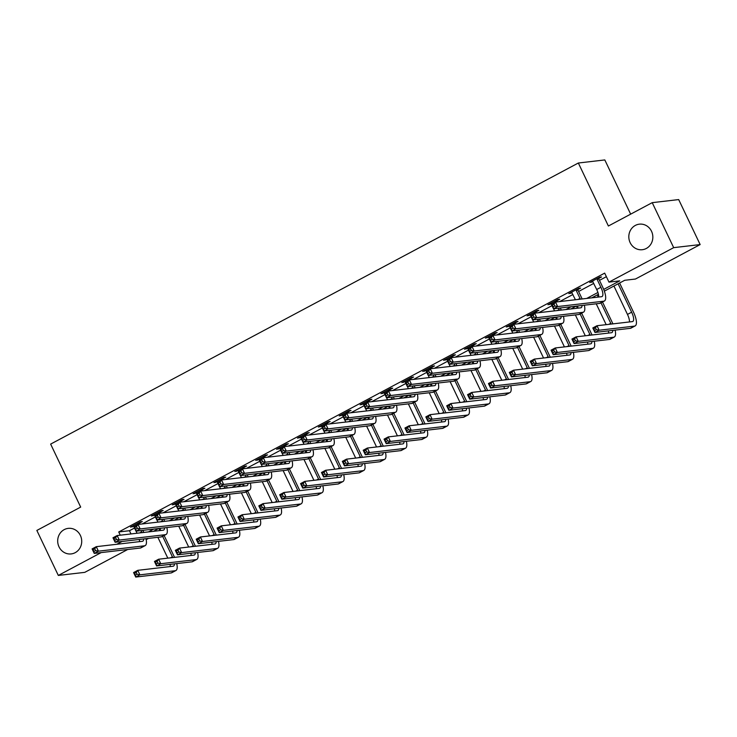 <?xml version="1.0" encoding="UTF-8"?>
<svg xmlns="http://www.w3.org/2000/svg" width="737" height="737" viewBox="0 0 737 737"><rect width="100%" height="100%" fill="white"/><g stroke="black" fill="none" stroke-linecap="round" stroke-linejoin="round"><path stroke-width="1.11" d="M80.397 535.458A12.861 12.004 83.4 0 1 71.194 553.92A12.861 12.004 83.4 0 1 59.015 546.845A12.861 12.004 83.4 0 1 68.219 528.374A12.861 12.004 83.4 0 1 80.397 535.458M651.517 231.252A12.861 12.004 83.4 0 1 642.314 249.714A12.861 12.004 83.4 0 1 630.144 242.639A12.861 12.004 83.4 0 1 639.338 224.168A12.861 12.004 83.4 0 1 651.517 231.252M630.66 214.145L604.81 159.938L578.342 163.015L50.641 444.098L80.683 507.093L36.85 530.437L58.315 575.431L101.209 552.584M578.342 163.015L608.394 226.01L652.227 202.657L678.685 199.58L700.15 244.573L635.441 279.037L624.709 280.29L604.349 291.133M148.552 538.388L146.184 539.641M127.676 549.507L84.773 572.354L58.315 575.431M603.704 289.401L619.706 280.871L608.974 282.124L604.681 273.123L118.731 531.967L129.454 530.714L134.502 528.033M142.158 523.952L155.378 516.913M163.034 512.832L176.244 505.794M183.909 501.713L197.12 494.674M204.785 490.593L217.995 483.555M225.66 479.474L238.871 472.435M246.536 468.354L259.746 461.316M267.411 457.244L280.622 450.206M288.278 446.125L301.497 439.086M309.153 435.005L322.373 427.967M330.029 423.886L343.239 416.847M350.904 412.766L364.115 405.728M371.78 401.647L384.99 394.608M392.655 390.527L405.866 383.489M413.531 379.408L426.741 372.369M434.397 368.288L447.617 361.25M455.273 357.169L468.492 350.13M476.148 346.049L489.368 339.011M497.024 334.93L510.234 327.891M517.899 323.81L531.11 316.781M538.775 312.7L551.985 305.662M559.65 301.58L572.916 294.505M578.6 291.483L593.792 283.386M599.476 280.364L606.385 276.688M598.794 278.42L601.521 276.965L599.734 277.176L589.711 282.511L592.917 281.552M577.919 289.54L580.645 288.084L578.858 288.296L568.835 293.63L572.041 292.672M557.043 300.659L559.77 299.204L557.983 299.415L547.959 304.75L551.165 303.782M536.177 311.769L538.894 310.323L537.107 310.535L527.093 315.869L530.29 314.902M515.301 322.889L518.019 321.443L516.232 321.645L506.218 326.988L509.424 326.021M494.426 334.008L497.143 332.562L495.356 332.765L485.342 338.108L488.548 337.141M473.55 345.128L476.277 343.682L474.49 343.884L464.467 349.227L467.673 348.26M452.675 356.247L455.402 354.801L453.614 355.004L443.591 360.347L446.797 359.38M431.799 367.367L434.526 365.921L432.739 366.123L422.716 371.457L425.922 370.499M410.924 378.486L413.65 377.031L411.863 377.243L401.84 382.577L405.046 381.619M390.048 389.606L392.775 388.15L390.988 388.362L380.965 393.696L384.17 392.738M369.182 400.725L371.899 399.27L370.112 399.482L360.098 404.816L363.295 403.858M348.306 411.845L351.024 410.389L349.237 410.601L339.223 415.935L342.429 414.977M327.431 422.964L330.158 421.509L328.361 421.721L318.347 427.055L321.553 426.097M306.555 434.084L309.282 432.628L307.495 432.84L297.472 438.174L300.678 437.207M285.68 445.203L288.407 443.748L286.619 443.96L276.596 449.294L279.802 448.326M264.804 456.314L267.531 454.867L265.744 455.079L255.721 460.413L258.927 459.446M243.929 467.433L246.655 465.987L244.868 466.189L234.845 471.533L238.051 470.565M223.053 478.553L225.78 477.106L223.993 477.309L213.97 482.652L217.175 481.685M202.187 489.672L204.904 488.226L203.117 488.428L193.103 493.772L196.309 492.804M181.311 500.792L184.029 499.345L182.242 499.548L172.228 504.882L175.434 503.924M160.436 511.911L163.163 510.465L161.366 510.667L151.352 516.001L154.558 515.043M139.56 523.03L142.287 521.575L140.5 521.787L130.477 527.121L133.683 526.163M652.227 202.657L673.682 247.65L700.15 244.573M116.796 544.284L122.084 541.465M118.731 531.967L120.269 535.191M608.974 282.124L673.682 247.65M148.395 531.921L153.683 529.102M169.27 520.801L174.558 517.982M190.146 509.682L195.434 506.863M211.022 498.562L216.31 495.743M231.897 487.443L237.185 484.624M252.763 476.323L258.061 473.504M273.639 465.204L278.936 462.385M294.514 454.084L299.802 451.265M315.39 442.965L320.678 440.146M336.265 431.845L341.553 429.026M357.141 420.726L362.429 417.907M378.017 409.606L383.304 406.787M398.883 398.487L404.18 395.677M419.758 387.376L425.056 384.557M440.634 376.257L445.931 373.438M461.509 365.137L466.797 362.318M482.385 354.018L487.673 351.199M503.26 342.898L508.548 340.079M524.136 331.779L529.424 328.96M545.012 320.659L550.299 317.84M565.878 309.54L571.175 306.721M586.753 298.421L597.919 292.478M598.435 294.284L591.765 297.84M576.177 306.141L570.889 308.96M555.302 317.26L550.014 320.079M534.436 328.38L529.138 331.199M513.56 339.499L508.263 342.318M492.684 350.619L487.387 353.438M471.809 361.738L466.521 364.548M450.933 372.848L445.645 375.667M430.058 383.968L424.77 386.787M409.182 395.087L403.894 397.906M388.307 406.207L383.019 409.026M367.441 417.326L362.143 420.145M346.565 428.446L341.268 431.265M325.69 439.565L320.392 442.384M304.814 450.685L299.526 453.504M283.938 461.804L278.65 464.623M263.063 472.924L257.775 475.743M242.187 484.043L236.899 486.862M221.312 495.163L216.024 497.982M200.446 506.282L195.148 509.092M179.57 517.392L174.273 520.211M158.695 528.512L153.397 531.331M129.454 530.714L130.993 533.938M591.212 281.709L591.498 282.308M570.346 292.829L570.622 293.418M549.47 303.948L549.747 304.538M528.595 315.067L528.88 315.657M507.719 326.187L508.005 326.777M486.844 337.306L487.129 337.896M465.968 348.426L466.254 349.016M445.093 359.545L445.378 360.135M424.226 370.656L424.503 371.255M403.351 381.775L403.627 382.374M382.475 392.895L382.761 393.494M361.6 404.014L361.885 404.613M340.724 415.134L341.01 415.732M319.849 426.253L320.134 426.843M298.973 437.373L299.259 437.962M278.098 448.492L278.383 449.082M257.231 459.612L257.508 460.201M236.356 470.731L236.632 471.321M215.48 481.851L215.766 482.44M194.605 492.97L194.89 493.56M173.729 504.08L174.015 504.679M152.854 515.2L153.139 515.799M131.978 526.319L132.264 526.918M592.437 281.064L596.712 289.503A10.051 3.381 -118 0 1 598.702 297.029M597.062 279.259L600.885 287.283A10.051 3.381 -118 0 1 602.037 296.56A10.051 3.381 -118 0 1 601.604 296.698L555.505 302.059L557.651 306.555L603.75 301.193A15.072 5.076 62 0 0 604.395 301A15.072 5.076 62 0 0 602.673 287.071L598.849 279.056L597.062 279.259L597.007 278.623M598.739 277.702L598.849 279.056M554.823 305.984L557.651 306.555L553.478 308.785L551.331 304.28L555.505 302.059L553.966 304.188L552.299 305.072L553.155 306.878L554.823 305.984L553.966 304.188M553.155 306.878L553.478 308.785L599.577 303.414A15.072 5.076 62 0 0 600.222 303.22L604.395 301M551.331 304.28L552.299 305.072M596.316 329.651L595.45 327.854L593.782 328.739L594.639 330.545L596.316 329.651L599.135 330.222L594.962 332.451L592.815 327.947L596.988 325.726L599.135 330.222L634.502 326.113A15.072 5.076 62 0 0 635.156 325.911A15.072 5.076 62 0 0 633.433 311.991L619.605 283.008M618.103 283.809L631.646 312.193A10.051 3.381 -118 0 1 632.788 321.479A10.051 3.381 -118 0 1 632.355 321.608L596.988 325.726L595.45 327.854M613.93 286.03L627.473 314.423A10.051 3.381 -118 0 1 629.462 321.949M594.639 330.545L594.962 332.451L630.328 328.333A15.072 5.076 62 0 0 630.973 328.14L635.156 325.911M592.815 327.947L593.782 328.739M571.562 292.184L575.413 299.738M577.863 288.821L577.974 290.175L576.187 290.378L580.01 298.402A10.051 3.381 -118 0 1 580.369 299.167M576.187 290.378L576.131 289.742M582.156 298.955A15.072 5.076 62 0 0 581.797 298.19L577.974 290.175M582.027 305.459A10.051 3.381 -118 0 1 581.161 307.679A10.051 3.381 -118 0 1 580.728 307.817L534.629 313.179L536.776 317.675L582.875 312.313A15.072 5.076 62 0 0 583.52 312.12A15.072 5.076 62 0 0 584.34 305.192M577.67 305.966A10.051 3.381 -118 0 1 577.826 308.149M533.947 317.103L536.776 317.675L532.602 319.904L530.456 315.399L534.629 313.179L533.091 315.307L531.423 316.191L532.28 317.988L533.947 317.103L533.091 315.307M532.28 317.988L532.602 319.904L578.702 314.533A15.072 5.076 62 0 0 579.346 314.34L583.52 312.12M530.456 315.399L531.423 316.191M550.686 303.294L551.387 304.252M553.551 308.775L554.546 310.857M556.988 299.941L557.098 301.286L555.311 301.497L555.578 302.05M558.508 308.195L559.134 309.522A10.051 3.381 -118 0 1 559.494 310.286M555.311 301.497L555.256 300.862M561.281 310.074A15.072 5.076 62 0 0 560.921 309.31L560.295 307.992M557.365 301.838L557.098 301.286M561.152 316.578A10.051 3.381 -118 0 1 560.286 318.799A10.051 3.381 -118 0 1 559.853 318.937L513.753 324.298L515.9 328.794L561.999 323.432A15.072 5.076 62 0 0 562.644 323.23A15.072 5.076 62 0 0 563.464 316.311M556.794 317.085A10.051 3.381 -118 0 1 556.96 319.268M513.081 328.223L515.9 328.794L511.727 331.024L509.58 326.519L513.753 324.298L512.215 326.417L510.548 327.311L511.404 329.107L513.081 328.223L512.215 326.417M511.404 329.107L511.727 331.024L557.826 325.653A15.072 5.076 62 0 0 558.471 325.459L562.644 323.23M509.58 326.519L510.548 327.311M529.811 314.413L530.52 315.372M532.676 319.895L533.671 321.977M536.112 311.06L536.223 312.405L534.436 312.617L534.703 313.17M537.632 319.314L538.268 320.632A10.051 3.381 -118 0 1 538.618 321.406M534.436 312.617L534.38 311.981M540.405 321.194A15.072 5.076 62 0 0 540.055 320.429L539.42 319.112M536.49 312.958L536.223 312.405M540.276 327.698A10.051 3.381 -118 0 1 539.41 329.918A10.051 3.381 -118 0 1 538.977 330.047L492.887 335.418L495.024 339.914L541.124 334.552A15.072 5.076 62 0 0 541.769 334.349A15.072 5.076 62 0 0 542.589 327.431M535.928 328.205A10.051 3.381 -118 0 1 536.085 330.388M492.205 339.342L495.024 339.914L490.851 342.143L488.705 337.638L492.887 335.418L491.349 337.537L489.672 338.43L490.529 340.227L492.205 339.342L491.349 337.537M490.529 340.227L490.851 342.143L536.951 336.772A15.072 5.076 62 0 0 537.595 336.579L541.769 334.349M488.705 337.638L489.672 338.43M612.917 323.875A15.072 5.076 62 0 0 612.558 323.11L602.498 302.004M597.228 294.929L598.26 297.085M600.987 302.815L610.77 323.313A10.051 3.381 -118 0 1 611.12 324.077M593.055 297.149L593.294 297.665M596.233 303.81L606.173 324.658M612.779 330.379A10.051 3.381 -118 0 1 611.913 332.599A10.051 3.381 -118 0 1 611.489 332.728L576.113 336.846L578.259 341.342L613.635 337.233A15.072 5.076 62 0 0 614.28 337.03A15.072 5.076 62 0 0 615.1 330.102M608.43 330.885A10.051 3.381 -118 0 1 608.587 333.069M575.44 340.77L578.259 341.342L574.086 343.571L571.94 339.066L576.113 336.846L574.574 338.974L572.907 339.858L573.764 341.655L575.44 340.77L574.574 338.974M573.764 341.655L574.086 343.571L609.453 339.453A15.072 5.076 62 0 0 610.107 339.25L614.28 337.03M571.94 339.066L572.907 339.858M592.041 334.994A15.072 5.076 62 0 0 591.682 334.22L581.622 313.124M576.389 306.113L577.384 308.204M580.111 313.925L589.895 334.432A10.051 3.381 -118 0 1 590.245 335.197M572.179 308.269L572.428 308.785M575.357 314.929L585.298 335.777M591.903 341.498A10.051 3.381 -118 0 1 591.046 343.718A10.051 3.381 -118 0 1 590.613 343.847L555.247 347.965L557.393 352.461L592.76 348.343A15.072 5.076 62 0 0 593.405 348.15A15.072 5.076 62 0 0 594.225 341.222M587.555 342.005A10.051 3.381 -118 0 1 587.711 344.188M554.565 351.89L557.393 352.461L553.211 354.69L551.064 350.186L555.247 347.965L553.708 350.084L552.031 350.978L552.897 352.774L554.565 351.89L553.708 350.084M552.897 352.774L553.211 354.69L588.587 350.572A15.072 5.076 62 0 0 589.231 350.37L593.405 348.15M551.064 350.186L552.031 350.978M571.166 346.114A15.072 5.076 62 0 0 570.807 345.34L560.746 324.243M555.514 317.232L556.509 319.324M559.245 325.045L569.019 345.552A10.051 3.381 -118 0 1 569.369 346.316M551.304 319.388L551.552 319.895M554.482 326.049L564.422 346.897M571.028 352.618A10.051 3.381 -118 0 1 570.171 354.838A10.051 3.381 -118 0 1 569.738 354.967L534.371 359.085L536.518 363.581L571.884 359.463A15.072 5.076 62 0 0 572.529 359.269A15.072 5.076 62 0 0 573.349 352.341M566.679 353.115A10.051 3.381 -118 0 1 566.836 355.308M533.689 363.009L536.518 363.581L532.335 365.801L530.198 361.305L534.371 359.085L532.833 361.204L531.156 362.097L532.022 363.894L533.689 363.009L532.833 361.204M532.022 363.894L532.335 365.801L567.711 361.692A15.072 5.076 62 0 0 568.356 361.489L572.529 359.269M530.198 361.305L531.156 362.097M508.935 325.533L509.645 326.491M511.8 331.014L512.795 333.096M515.237 322.18L515.356 323.525L513.56 323.736L513.827 324.289M516.757 330.434L517.392 331.751A10.051 3.381 -118 0 1 517.743 332.525M513.56 323.736L513.514 323.101M519.53 332.313A15.072 5.076 62 0 0 519.18 331.549L518.544 330.222M515.614 324.077L515.356 323.525M519.401 338.817A10.051 3.381 -118 0 1 518.535 341.038A10.051 3.381 -118 0 1 518.102 341.167L472.012 346.537L474.158 351.033L520.248 345.671A15.072 5.076 62 0 0 520.893 345.469A15.072 5.076 62 0 0 521.713 338.55M515.052 339.324A10.051 3.381 -118 0 1 515.209 341.507M471.33 350.462L474.158 351.033L469.976 353.253L467.829 348.758L472.012 346.537L470.473 348.656L468.796 349.55L469.662 351.346L471.33 350.462L470.473 348.656M469.662 351.346L469.976 353.253L516.075 347.892A15.072 5.076 62 0 0 516.72 347.698L520.893 345.469M467.829 348.758L468.796 349.55M550.29 357.233A15.072 5.076 62 0 0 549.931 356.459L539.871 335.363M534.638 328.352L535.633 330.443M538.369 336.164L548.144 356.671A10.051 3.381 -118 0 1 548.503 357.436M530.428 330.508L530.677 331.014M533.606 337.159L543.556 358.016M550.161 363.728A10.051 3.381 -118 0 1 549.295 365.957A10.051 3.381 -118 0 1 548.862 366.086L513.496 370.204L515.642 374.7L551.009 370.582A15.072 5.076 62 0 0 551.654 370.389A15.072 5.076 62 0 0 552.474 363.461M545.804 364.235A10.051 3.381 -118 0 1 545.96 366.418M512.814 374.129L515.642 374.7L511.469 376.92L509.322 372.425L513.496 370.204L511.957 372.323L510.29 373.217L511.146 375.013L512.814 374.129L511.957 372.323M511.146 375.013L511.469 376.92L546.836 372.811A15.072 5.076 62 0 0 547.48 372.609L551.654 370.389M509.322 372.425L510.29 373.217M488.06 336.652L488.769 337.61M490.925 342.134L491.92 344.216M494.361 333.299L494.481 334.644L492.694 334.856L492.952 335.409M495.881 341.553L496.517 342.871A10.051 3.381 -118 0 1 496.867 343.645M492.694 334.856L492.638 334.22M498.663 343.433A15.072 5.076 62 0 0 498.304 342.668L497.668 341.342M494.739 335.197L494.481 334.644M498.525 349.937A10.051 3.381 -118 0 1 497.659 352.157A10.051 3.381 -118 0 1 497.226 352.286L451.136 357.657L453.283 362.153L499.373 356.791A15.072 5.076 62 0 0 500.027 356.588A15.072 5.076 62 0 0 500.847 349.67M494.177 350.443A10.051 3.381 -118 0 1 494.334 352.627M450.454 361.581L453.283 362.153L449.109 364.373L446.963 359.877L451.136 357.657L449.598 359.776L447.93 360.669L448.787 362.466L450.454 361.581L449.598 359.776M448.787 362.466L449.109 364.373L495.2 359.011A15.072 5.076 62 0 0 495.844 358.818L500.027 356.588M446.963 359.877L447.93 360.669M529.415 368.343A15.072 5.076 62 0 0 529.065 367.579L518.995 346.482M513.763 339.471L514.758 341.563M517.494 347.284L527.268 367.791A10.051 3.381 -118 0 1 527.628 368.555M509.562 341.627L509.801 342.134M512.731 348.279L522.68 369.136M529.286 374.847A10.051 3.381 -118 0 1 528.42 377.068A10.051 3.381 -118 0 1 527.987 377.206L492.62 381.324L494.767 385.82L530.133 381.702A15.072 5.076 62 0 0 530.778 381.508A15.072 5.076 62 0 0 531.598 374.58M524.928 375.354A10.051 3.381 -118 0 1 525.094 377.537M491.938 385.248L494.767 385.82L490.593 388.04L488.447 383.544L492.62 381.324L491.082 383.443L489.414 384.336L490.271 386.133L491.938 385.248L491.082 383.443M490.271 386.133L490.593 388.04L525.96 383.931A15.072 5.076 62 0 0 526.605 383.728L530.778 381.508M488.447 383.544L489.414 384.336M467.194 347.772L467.894 348.73M470.049 353.253L471.044 355.335M473.486 344.419L473.605 345.764L471.818 345.975L472.076 346.528M475.015 352.673L475.641 353.99A10.051 3.381 -118 0 1 475.991 354.764M471.818 345.975L471.763 345.34M477.788 354.552A15.072 5.076 62 0 0 477.429 353.788L476.802 352.461M473.863 346.316L473.605 345.764M477.65 361.056A10.051 3.381 -118 0 1 476.784 363.277A10.051 3.381 -118 0 1 476.36 363.405L430.261 368.767L432.407 373.272L478.506 367.91A15.072 5.076 62 0 0 479.151 367.708A15.072 5.076 62 0 0 479.971 360.78M473.301 361.563A10.051 3.381 -118 0 1 473.458 363.746M429.579 372.701L432.407 373.272L428.234 375.492L426.087 370.997L430.261 368.767L428.722 370.895L427.055 371.789L427.911 373.585L429.579 372.701L428.722 370.895M427.911 373.585L428.234 375.492L474.324 370.131A15.072 5.076 62 0 0 474.978 369.937L479.151 367.708M426.087 370.997L427.055 371.789M508.539 379.463A15.072 5.076 62 0 0 508.189 378.698L498.12 357.602M492.887 350.591L493.882 352.682M496.618 358.403L506.402 378.91A10.051 3.381 -118 0 1 506.752 379.675M488.686 352.747L488.926 353.253M491.855 359.398L501.805 380.255M508.41 385.967A10.051 3.381 -118 0 1 507.544 388.187A10.051 3.381 -118 0 1 507.111 388.325L471.744 392.434L473.891 396.939L509.258 392.821A15.072 5.076 62 0 0 509.903 392.628A15.072 5.076 62 0 0 510.723 385.7M504.062 386.474A10.051 3.381 -118 0 1 504.219 388.657M471.063 396.368L473.891 396.939L469.718 399.159L467.571 394.663L471.744 392.434L470.206 394.562L468.539 395.456L469.395 397.252L471.063 396.368L470.206 394.562M469.395 397.252L469.718 399.159L505.085 395.041A15.072 5.076 62 0 0 505.729 394.848L509.903 392.628M467.571 394.663L468.539 395.456M446.318 358.891L447.018 359.849M449.174 364.364L450.169 366.455M452.61 355.538L452.73 356.883L450.943 357.095L451.201 357.648M454.139 363.792L454.766 365.11A10.051 3.381 -118 0 1 455.116 365.874M450.943 357.095L450.887 356.459M456.912 365.672A15.072 5.076 62 0 0 456.553 364.907L455.927 363.581M452.997 357.436L452.73 356.883M456.774 372.176A10.051 3.381 -118 0 1 455.917 374.396A10.051 3.381 -118 0 1 455.484 374.525L409.385 379.887L411.532 384.392L457.631 379.03A15.072 5.076 62 0 0 458.276 378.827A15.072 5.076 62 0 0 459.096 371.899M452.426 372.682A10.051 3.381 -118 0 1 452.582 374.866M408.703 383.811L411.532 384.392L407.358 386.612L405.212 382.116L409.385 379.887L407.847 382.015L406.179 382.908L407.036 384.705L408.703 383.811L407.847 382.015M407.036 384.705L407.358 386.612L453.458 381.25A15.072 5.076 62 0 0 454.103 381.047L458.276 378.827M405.212 382.116L406.179 382.908M487.664 390.582A15.072 5.076 62 0 0 487.314 389.818L477.244 368.721M472.021 361.71L473.016 363.792M475.743 369.523L485.526 390.03A10.051 3.381 -118 0 1 485.876 390.794M467.811 363.866L468.05 364.373M470.98 370.518L480.929 391.365M487.535 397.086A10.051 3.381 -118 0 1 486.669 399.307A10.051 3.381 -118 0 1 486.236 399.445L450.869 403.554L453.015 408.058L488.382 403.94A15.072 5.076 62 0 0 489.027 403.747A15.072 5.076 62 0 0 489.847 396.819M483.186 397.593A10.051 3.381 -118 0 1 483.343 399.776M450.187 407.478L453.015 408.058L448.842 410.279L446.696 405.783L450.869 403.554L449.33 405.682L447.663 406.575L448.52 408.372L450.187 407.478L449.33 405.682M448.52 408.372L448.842 410.279L484.209 406.161A15.072 5.076 62 0 0 484.854 405.967L489.027 403.747M446.696 405.783L447.663 406.575M425.442 370.011L426.143 370.96M428.298 375.483L429.293 377.574M431.744 366.658L431.854 368.003L430.067 368.214L430.334 368.767M433.264 374.912L433.89 376.229A10.051 3.381 -118 0 1 434.24 376.994M430.067 368.214L430.012 367.579M436.037 376.791A15.072 5.076 62 0 0 435.678 376.017L435.051 374.7M432.122 368.555L431.854 368.003M435.899 383.295A10.051 3.381 -118 0 1 435.042 385.515A10.051 3.381 -118 0 1 434.609 385.644L388.51 391.006L390.656 395.511L436.755 390.14A15.072 5.076 62 0 0 437.4 389.947A15.072 5.076 62 0 0 438.22 383.019M431.55 383.802A10.051 3.381 -118 0 1 431.707 385.985M387.828 394.931L390.656 395.511L386.483 397.731L384.336 393.236L388.51 391.006L386.971 393.134L385.304 394.028L386.16 395.824L387.828 394.931L386.971 393.134M386.16 395.824L386.483 397.731L432.582 392.37A15.072 5.076 62 0 0 433.227 392.167L437.4 389.947M384.336 393.236L385.304 394.028M466.797 401.702A15.072 5.076 62 0 0 466.438 400.937L456.378 379.841M451.145 372.83L452.14 374.912M454.867 380.642L464.651 401.149A10.051 3.381 -118 0 1 465.001 401.914M446.935 374.986L447.175 375.492M450.114 381.637L460.054 402.485M466.659 408.206A10.051 3.381 -118 0 1 465.793 410.426A10.051 3.381 -118 0 1 465.369 410.564L429.993 414.673L432.14 419.178L467.507 415.06A15.072 5.076 62 0 0 468.161 414.857A15.072 5.076 62 0 0 468.981 407.939M462.311 408.713A10.051 3.381 -118 0 1 462.468 410.896M429.321 418.598L432.14 419.178L427.967 421.398L425.82 416.902L429.993 414.673L428.455 416.801L426.787 417.695L427.644 419.491L429.321 418.598L428.455 416.801M427.644 419.491L427.967 421.398L463.333 417.28A15.072 5.076 62 0 0 463.978 417.087L468.161 414.857M425.82 416.902L426.787 417.695M404.567 381.13L405.267 382.079M407.423 386.603L408.427 388.694M410.868 377.777L410.979 379.122L409.192 379.325L409.459 379.887M412.388 386.031L413.015 387.349A10.051 3.381 -118 0 1 413.374 388.113M409.192 379.325L409.136 378.698M415.161 387.911A15.072 5.076 62 0 0 414.802 387.137L414.176 385.82M411.246 379.675L410.979 379.122M415.032 394.415A10.051 3.381 -118 0 1 414.166 396.635A10.051 3.381 -118 0 1 413.733 396.764L367.634 402.126L369.781 406.631L415.88 401.26A15.072 5.076 62 0 0 416.525 401.066A15.072 5.076 62 0 0 417.345 394.138M410.675 394.912A10.051 3.381 -118 0 1 410.831 397.105M366.952 406.05L369.781 406.631L365.607 408.851L363.461 404.355L367.634 402.126L366.096 404.254L364.428 405.138L365.285 406.944L366.952 406.05L366.096 404.254M365.285 406.944L365.607 408.851L411.707 403.489A15.072 5.076 62 0 0 412.352 403.286L416.525 401.066M363.461 404.355L364.428 405.138M445.922 412.821A15.072 5.076 62 0 0 445.563 412.057L435.503 390.96M430.27 383.949L431.265 386.031M433.992 391.762L443.775 412.259A10.051 3.381 -118 0 1 444.125 413.033M426.06 386.105L426.299 386.612M429.238 392.757L439.178 413.604M445.784 419.325A10.051 3.381 -118 0 1 444.918 421.546A10.051 3.381 -118 0 1 444.494 421.675L409.118 425.793L411.264 430.297L446.64 426.179A15.072 5.076 62 0 0 447.285 425.977A15.072 5.076 62 0 0 448.105 419.058M441.435 419.832A10.051 3.381 -118 0 1 441.592 422.015M408.445 429.717L411.264 430.297L407.091 432.518L404.945 428.022L409.118 425.793L407.579 427.921L405.912 428.805L406.769 430.611L408.445 429.717L407.579 427.921M406.769 430.611L407.091 432.518L442.458 428.4A15.072 5.076 62 0 0 443.112 428.206L447.285 425.977M404.945 428.022L405.912 428.805M383.691 392.25L384.392 393.199M386.557 397.722L387.551 399.813M389.993 388.896L390.103 390.242L388.316 390.444L388.583 390.997M391.513 397.151L392.139 398.468A10.051 3.381 -118 0 1 392.499 399.233M388.316 390.444L388.261 389.809M394.286 399.03A15.072 5.076 62 0 0 393.936 398.256L393.3 396.939M390.37 390.794L390.103 390.242M394.157 405.525A10.051 3.381 -118 0 1 393.291 407.754A10.051 3.381 -118 0 1 392.858 407.883L346.758 413.245L348.905 417.75L395.004 412.379A15.072 5.076 62 0 0 395.649 412.186A15.072 5.076 62 0 0 396.469 405.258M389.799 406.032A10.051 3.381 -118 0 1 389.965 408.215M346.086 417.17L348.905 417.75L344.732 419.97L342.585 415.475L346.758 413.245L345.22 415.373L343.553 416.258L344.409 418.063L346.086 417.17L345.22 415.373M344.409 418.063L344.732 419.97L390.831 414.609A15.072 5.076 62 0 0 391.476 414.406L395.649 412.186M342.585 415.475L343.553 416.258M425.046 423.941A15.072 5.076 62 0 0 424.687 423.176L414.627 402.08M409.394 395.069L410.389 397.151M413.116 402.881L422.9 423.379A10.051 3.381 -118 0 1 423.25 424.153M405.184 397.225L405.433 397.731M408.362 403.876L418.303 424.724M424.908 430.445A10.051 3.381 -118 0 1 424.051 432.665A10.051 3.381 -118 0 1 423.618 432.794L388.252 436.912L390.398 441.417L425.765 437.299A15.072 5.076 62 0 0 426.41 437.096A15.072 5.076 62 0 0 427.23 430.178M420.56 430.952A10.051 3.381 -118 0 1 420.716 433.135M387.57 440.837L390.398 441.417L386.216 443.637L384.069 439.141L388.252 436.912L386.713 439.04L385.036 439.925L385.902 441.73L387.57 440.837L386.713 439.04M385.902 441.73L386.216 443.637L421.592 439.519A15.072 5.076 62 0 0 422.237 439.326L426.41 437.096M384.069 439.141L385.036 439.925M362.816 403.369L363.525 404.318M365.681 408.842L366.676 410.933M369.117 400.016L369.228 401.361L367.441 401.564L367.708 402.116M370.637 408.261L371.273 409.588A10.051 3.381 -118 0 1 371.623 410.352M367.441 401.564L367.385 400.928M373.41 410.15A15.072 5.076 62 0 0 373.06 409.376L372.425 408.058M369.495 401.914L369.228 401.361M373.281 416.645A10.051 3.381 -118 0 1 372.415 418.865A10.051 3.381 -118 0 1 371.982 419.003L325.892 424.365L328.029 428.86L374.129 423.499A15.072 5.076 62 0 0 374.774 423.305A15.072 5.076 62 0 0 375.594 416.377M368.933 417.151A10.051 3.381 -118 0 1 369.09 419.335M325.21 428.289L328.029 428.86L323.856 431.09L321.71 426.585L325.892 424.365L324.354 426.493L322.677 427.377L323.534 429.183L325.21 428.289L324.354 426.493M323.534 429.183L323.856 431.09L369.956 425.728A15.072 5.076 62 0 0 370.6 425.525L374.774 423.305M321.71 426.585L322.677 427.377M404.171 435.06A15.072 5.076 62 0 0 403.812 434.296L393.751 413.199M388.519 406.188L389.514 408.27M392.25 414.001L402.024 434.498A10.051 3.381 -118 0 1 402.374 435.272M384.309 408.335L384.557 408.851M387.487 414.995L397.427 435.843M404.033 441.564A10.051 3.381 -118 0 1 403.176 443.785A10.051 3.381 -118 0 1 402.743 443.914L367.376 448.032L369.523 452.527L404.889 448.418A15.072 5.076 62 0 0 405.534 448.216A15.072 5.076 62 0 0 406.354 441.297M399.684 442.071A10.051 3.381 -118 0 1 399.841 444.254M366.694 451.956L369.523 452.527L365.349 454.757L363.203 450.252L367.376 448.032L365.838 450.16L364.161 451.044L365.027 452.85L366.694 451.956L365.838 450.16M365.027 452.85L365.349 454.757L400.716 450.639A15.072 5.076 62 0 0 401.361 450.445L405.534 448.216M363.203 450.252L364.161 451.044M341.94 414.489L342.65 415.438M344.805 419.961L345.8 422.052M348.242 411.126L348.361 412.48L346.565 412.683L346.832 413.236M349.762 419.381L350.397 420.707A10.051 3.381 -118 0 1 350.748 421.472M346.565 412.683L346.519 412.047M352.535 421.26A15.072 5.076 62 0 0 352.185 420.495L351.549 419.178M348.619 413.033L348.361 412.48M352.406 427.764A10.051 3.381 -118 0 1 351.54 429.984A10.051 3.381 -118 0 1 351.107 430.122L305.017 435.484L307.163 439.98L353.253 434.618A15.072 5.076 62 0 0 353.898 434.425A15.072 5.076 62 0 0 354.718 427.497M348.057 428.271A10.051 3.381 -118 0 1 348.214 430.454M304.335 439.409L307.163 439.98L302.981 442.209L300.834 437.704L305.017 435.484L303.478 437.612L301.802 438.497L302.667 440.302L304.335 439.409L303.478 437.612M302.667 440.302L302.981 442.209L349.08 436.838A15.072 5.076 62 0 0 349.725 436.645L353.898 434.425M300.834 437.704L301.802 438.497M383.295 446.18A15.072 5.076 62 0 0 382.936 445.415L372.876 424.319M367.643 417.308L368.638 419.39M371.374 425.12L381.149 445.618A10.051 3.381 -118 0 1 381.508 446.392M363.433 419.454L363.682 419.97M366.611 426.115L376.561 446.963M383.166 452.684A10.051 3.381 -118 0 1 382.3 454.904A10.051 3.381 -118 0 1 381.867 455.033L346.501 459.151L348.647 463.647L384.014 459.538A15.072 5.076 62 0 0 384.659 459.335A15.072 5.076 62 0 0 385.479 452.407M378.809 453.191A10.051 3.381 -118 0 1 378.965 455.374M345.819 463.076L348.647 463.647L344.474 465.876L342.327 461.371L346.501 459.151L344.962 461.279L343.295 462.163L344.151 463.969L345.819 463.076L344.962 461.279M344.151 463.969L344.474 465.876L379.841 461.758A15.072 5.076 62 0 0 380.485 461.565L384.659 459.335M342.327 461.371L343.295 462.163M321.065 425.608L321.774 426.557M323.93 431.081L324.925 433.163M327.366 422.246L327.486 423.6L325.699 423.803L325.957 424.355M328.886 430.5L329.522 431.827A10.051 3.381 -118 0 1 329.872 432.591M325.699 423.803L325.643 423.167M331.668 432.379A15.072 5.076 62 0 0 331.309 431.615L330.683 430.297M327.744 424.153L327.486 423.6M331.53 438.883A10.051 3.381 -118 0 1 330.664 441.104A10.051 3.381 -118 0 1 330.24 441.242L284.141 446.604L286.288 451.099L332.378 445.738A15.072 5.076 62 0 0 333.032 445.544A15.072 5.076 62 0 0 333.852 438.616M327.182 439.39A10.051 3.381 -118 0 1 327.339 441.574M283.459 450.528L286.288 451.099L282.114 453.329L279.968 448.824L284.141 446.604L282.603 448.732L280.935 449.616L281.792 451.422L283.459 450.528L282.603 448.732M281.792 451.422L282.114 453.329L328.205 447.958A15.072 5.076 62 0 0 328.849 447.764L333.032 445.544M279.968 448.824L280.935 449.616M362.42 457.299A15.072 5.076 62 0 0 362.07 456.535L352 435.438M346.768 428.418L347.763 430.509M350.499 436.24L360.273 456.737A10.051 3.381 -118 0 1 360.633 457.502M342.567 430.574L342.806 431.09M345.736 437.234L355.685 458.082M362.291 463.803A10.051 3.381 -118 0 1 361.425 466.024A10.051 3.381 -118 0 1 360.992 466.153L325.625 470.27L327.772 474.766L363.138 470.657A15.072 5.076 62 0 0 363.783 470.455A15.072 5.076 62 0 0 364.603 463.527M357.933 464.31A10.051 3.381 -118 0 1 358.099 466.493M324.943 474.195L327.772 474.766L323.598 476.996L321.452 472.491L325.625 470.27L324.087 472.399L322.419 473.283L323.276 475.079L324.943 474.195L324.087 472.399M323.276 475.079L323.598 476.996L358.965 472.878A15.072 5.076 62 0 0 359.61 472.675L363.783 470.455M321.452 472.491L322.419 473.283M300.199 436.719L300.899 437.677M303.054 442.2L304.049 444.282M306.491 433.365L306.61 434.71L304.823 434.922L305.081 435.475M308.02 441.62L308.646 442.946A10.051 3.381 -118 0 1 308.996 443.711M304.823 434.922L304.768 434.286M310.793 443.499A15.072 5.076 62 0 0 310.434 442.734L309.807 441.417M306.868 435.272L306.61 434.71M310.655 450.003A10.051 3.381 -118 0 1 309.789 452.223A10.051 3.381 -118 0 1 309.365 452.361L263.266 457.723L265.412 462.219L311.511 456.857A15.072 5.076 62 0 0 312.156 456.654A15.072 5.076 62 0 0 312.976 449.736M306.306 450.51A10.051 3.381 -118 0 1 306.463 452.693M262.584 461.648L265.412 462.219L261.239 464.448L259.092 459.943L263.266 457.723L261.727 459.851L260.06 460.736L260.916 462.532L262.584 461.648L261.727 459.851M260.916 462.532L261.239 464.448L307.329 459.077A15.072 5.076 62 0 0 307.983 458.884L312.156 456.654M259.092 459.943L260.06 460.736M341.544 468.419A15.072 5.076 62 0 0 341.194 467.645L331.125 446.548M325.892 439.538L326.896 441.629M329.623 447.35L339.407 467.857A10.051 3.381 -118 0 1 339.757 468.621M321.691 441.693L321.931 442.209M324.86 448.354L334.81 469.202M341.415 474.923A10.051 3.381 -118 0 1 340.549 477.143A10.051 3.381 -118 0 1 340.116 477.272L304.75 481.39L306.896 485.886L342.263 481.768A15.072 5.076 62 0 0 342.908 481.574A15.072 5.076 62 0 0 343.728 474.646M337.067 475.429A10.051 3.381 -118 0 1 337.224 477.613M304.068 485.314L306.896 485.886L302.723 488.115L300.576 483.61L304.75 481.39L303.211 483.509L301.544 484.402L302.4 486.199L304.068 485.314L303.211 483.509M302.4 486.199L302.723 488.115L338.09 483.997A15.072 5.076 62 0 0 338.734 483.794L342.908 481.574M300.576 483.61L301.544 484.402M279.323 447.838L280.023 448.796M282.179 453.319L283.174 455.402M285.615 444.485L285.735 445.83L283.948 446.042L284.206 446.594M287.144 452.739L287.771 454.066A10.051 3.381 -118 0 1 288.121 454.83M283.948 446.042L283.892 445.406M289.917 454.618A15.072 5.076 62 0 0 289.558 453.854L288.932 452.536M286.002 446.382L285.735 445.83M289.779 461.122A10.051 3.381 -118 0 1 288.922 463.343A10.051 3.381 -118 0 1 288.489 463.472L242.39 468.843L244.537 473.338L290.636 467.977A15.072 5.076 62 0 0 291.281 467.774A15.072 5.076 62 0 0 292.101 460.855M285.431 461.629A10.051 3.381 -118 0 1 285.587 463.813M241.708 472.767L244.537 473.338L240.363 475.568L238.217 471.063L242.39 468.843L240.852 470.961L239.184 471.855L240.041 473.651L241.708 472.767L240.852 470.961M240.041 473.651L240.363 475.568L286.463 470.197A15.072 5.076 62 0 0 287.108 470.003L291.281 467.774M238.217 471.063L239.184 471.855M320.678 479.538A15.072 5.076 62 0 0 320.319 478.764L310.249 457.668M305.026 450.657L306.021 452.748M308.748 458.469L318.531 478.976A10.051 3.381 -118 0 1 318.881 479.741M300.816 452.813L301.055 453.319M303.985 459.473L313.934 480.321M320.54 486.042A10.051 3.381 -118 0 1 319.674 488.262A10.051 3.381 -118 0 1 319.241 488.391L283.874 492.509L286.02 497.005L321.387 492.887A15.072 5.076 62 0 0 322.041 492.694A15.072 5.076 62 0 0 322.861 485.766M316.191 486.54A10.051 3.381 -118 0 1 316.348 488.732M283.192 496.434L286.02 497.005L281.847 499.235L279.701 494.73L283.874 492.509L282.335 494.628L280.668 495.522L281.525 497.318L283.192 496.434L282.335 494.628M281.525 497.318L281.847 499.235L317.214 495.117A15.072 5.076 62 0 0 317.859 494.914L322.041 492.694M279.701 494.73L280.668 495.522M258.447 458.958L259.148 459.916M261.303 464.439L262.298 466.521M264.749 455.604L264.859 456.949L263.072 457.161L263.339 457.714M266.269 463.859L266.895 465.176A10.051 3.381 -118 0 1 267.245 465.95M263.072 457.161L263.017 456.525M269.042 465.738A15.072 5.076 62 0 0 268.683 464.973L268.056 463.647M265.127 457.502L264.859 456.949M268.904 472.242A10.051 3.381 -118 0 1 268.047 474.462A10.051 3.381 -118 0 1 267.614 474.591L221.515 479.962L223.661 484.458L269.76 479.096A15.072 5.076 62 0 0 270.405 478.893A15.072 5.076 62 0 0 271.225 471.975M264.555 472.749A10.051 3.381 -118 0 1 264.712 474.932M220.833 483.887L223.661 484.458L219.488 486.678L217.341 482.182L221.515 479.962L219.976 482.081L218.309 482.975L219.165 484.771L220.833 483.887L219.976 482.081M219.165 484.771L219.488 486.678L265.587 481.316A15.072 5.076 62 0 0 266.232 481.123L270.405 478.893M217.341 482.182L218.309 482.975M299.802 490.658A15.072 5.076 62 0 0 299.443 489.884L289.383 468.787M284.15 461.777L285.145 463.868M287.872 469.589L297.656 490.096A10.051 3.381 -118 0 1 298.006 490.86M279.94 463.932L280.18 464.439M283.119 470.584L293.059 491.441M299.664 497.153A10.051 3.381 -118 0 1 298.798 499.382A10.051 3.381 -118 0 1 298.374 499.511L262.998 503.629L265.145 508.125L300.521 504.007A15.072 5.076 62 0 0 301.166 503.813A15.072 5.076 62 0 0 301.986 496.885M295.316 497.659A10.051 3.381 -118 0 1 295.473 499.843M262.326 507.553L265.145 508.125L260.972 510.345L258.825 505.849L262.998 503.629L261.46 505.748L259.793 506.641L260.649 508.438L262.326 507.553L261.46 505.748M260.649 508.438L260.972 510.345L296.338 506.236A15.072 5.076 62 0 0 296.983 506.033L301.166 503.813M258.825 505.849L259.793 506.641M237.572 470.077L238.272 471.035M240.437 475.558L241.432 477.64M243.873 466.724L243.984 468.069L242.197 468.281L242.464 468.833M245.393 474.978L246.02 476.295A10.051 3.381 -118 0 1 246.379 477.069M242.197 468.281L242.141 467.645M248.166 476.857A15.072 5.076 62 0 0 247.807 476.093L247.181 474.766M244.251 468.621L243.984 468.069M248.037 483.361A10.051 3.381 -118 0 1 247.171 485.582A10.051 3.381 -118 0 1 246.738 485.711L200.639 491.082L202.786 495.577L248.885 490.216A15.072 5.076 62 0 0 249.53 490.013A15.072 5.076 62 0 0 250.35 483.094M243.68 483.868A10.051 3.381 -118 0 1 243.836 486.052M199.957 495.006L202.786 495.577L198.612 497.797L196.466 493.302L200.639 491.082L199.101 493.2L197.433 494.094L198.29 495.89L199.957 495.006L199.101 493.2M198.29 495.89L198.612 497.797L244.712 492.436A15.072 5.076 62 0 0 245.357 492.242L249.53 490.013M196.466 493.302L197.433 494.094M278.927 501.777A15.072 5.076 62 0 0 278.568 501.003L268.508 479.907M263.275 472.896L264.27 474.987M266.997 480.708L276.78 501.215A10.051 3.381 -118 0 1 277.13 501.98M259.065 475.052L259.304 475.558M262.243 481.703L272.183 502.56M278.789 508.272A10.051 3.381 -118 0 1 277.923 510.501A10.051 3.381 -118 0 1 277.499 510.63L242.132 514.748L244.269 519.244L279.645 515.126A15.072 5.076 62 0 0 280.29 514.933A15.072 5.076 62 0 0 281.11 508.005M274.44 508.779A10.051 3.381 -118 0 1 274.597 510.962M241.45 518.673L244.269 519.244L240.096 521.464L237.95 516.969L242.132 514.748L240.594 516.867L238.917 517.761L239.774 519.557L241.45 518.673L240.594 516.867M239.774 519.557L240.096 521.464L275.463 517.356A15.072 5.076 62 0 0 276.117 517.153L280.29 514.933M237.95 516.969L238.917 517.761M216.696 481.197L217.397 482.155M219.562 486.678L220.556 488.76M222.998 477.843L223.108 479.188L221.321 479.4L221.588 479.953M224.518 486.098L225.144 487.415A10.051 3.381 -118 0 1 225.504 488.189M221.321 479.4L221.266 478.764M227.291 487.977A15.072 5.076 62 0 0 226.941 487.212L226.305 485.886M223.375 479.741L223.108 479.188M227.162 494.481A10.051 3.381 -118 0 1 226.296 496.701A10.051 3.381 -118 0 1 225.863 496.83L179.764 502.201L181.91 506.697L228.009 501.335A15.072 5.076 62 0 0 228.654 501.132A15.072 5.076 62 0 0 229.474 494.214M222.804 494.988A10.051 3.381 -118 0 1 222.97 497.171M179.091 506.126L181.91 506.697L177.737 508.917L175.59 504.421L179.764 502.201L178.225 504.32L176.558 505.214L177.414 507.01L179.091 506.126L178.225 504.32M177.414 507.01L177.737 508.917L223.836 503.555A15.072 5.076 62 0 0 224.481 503.362L228.654 501.132M175.59 504.421L176.558 505.214M258.051 512.888A15.072 5.076 62 0 0 257.692 512.123L247.632 491.026M242.399 484.016L243.394 486.107M246.13 491.828L255.905 512.335A10.051 3.381 -118 0 1 256.255 513.099M238.189 486.171L238.438 486.678M241.368 492.823L251.308 513.68M257.913 519.392A10.051 3.381 -118 0 1 257.056 521.612A10.051 3.381 -118 0 1 256.623 521.75L221.257 525.859L223.403 530.364L258.77 526.246A15.072 5.076 62 0 0 259.415 526.052A15.072 5.076 62 0 0 260.235 519.124M253.565 519.898A10.051 3.381 -118 0 1 253.721 522.082M220.575 529.792L223.403 530.364L219.221 532.584L217.074 528.088L221.257 525.859L219.718 527.987L218.041 528.88L218.907 530.677L220.575 529.792L219.718 527.987M218.907 530.677L219.221 532.584L254.597 528.475A15.072 5.076 62 0 0 255.242 528.272L259.415 526.052M217.074 528.088L218.041 528.88M195.821 492.316L196.53 493.274M198.686 497.788L199.681 499.879M202.122 488.963L202.233 490.308L200.446 490.52L200.713 491.072M203.642 497.217L204.278 498.534A10.051 3.381 -118 0 1 204.628 499.299M200.446 490.52L200.39 489.884M206.415 499.096A15.072 5.076 62 0 0 206.065 498.332L205.43 497.005M202.5 490.86L202.233 490.308M206.286 505.6A10.051 3.381 -118 0 1 205.42 507.821A10.051 3.381 -118 0 1 204.987 507.95L158.897 513.311L161.044 517.816L207.134 512.455A15.072 5.076 62 0 0 207.779 512.252A15.072 5.076 62 0 0 208.599 505.324M201.938 506.107A10.051 3.381 -118 0 1 202.095 508.29M158.215 517.236L161.044 517.816L156.861 520.036L154.715 515.541L158.897 513.311L157.359 515.439L155.682 516.333L156.539 518.129L158.215 517.236L157.359 515.439M156.539 518.129L156.861 520.036L202.961 514.675A15.072 5.076 62 0 0 203.605 514.472L207.779 512.252M154.715 515.541L155.682 516.333M237.176 524.007A15.072 5.076 62 0 0 236.817 523.242L226.756 502.146M221.524 495.135L222.519 497.217M225.255 502.947L235.029 523.454A10.051 3.381 -118 0 1 235.379 524.219M217.314 497.291L217.562 497.797M220.492 503.942L230.432 524.79M237.038 530.511A10.051 3.381 -118 0 1 236.181 532.731A10.051 3.381 -118 0 1 235.748 532.869L200.381 536.978L202.528 541.483L237.894 537.365A15.072 5.076 62 0 0 238.539 537.172A15.072 5.076 62 0 0 239.359 530.244M232.689 531.018A10.051 3.381 -118 0 1 232.846 533.201M199.699 540.903L202.528 541.483L198.354 543.703L196.208 539.208L200.381 536.978L198.843 539.106L197.175 540L198.032 541.796L199.699 540.903L198.843 539.106M198.032 541.796L198.354 543.703L233.721 539.585A15.072 5.076 62 0 0 234.366 539.392L238.539 537.172M196.208 539.208L197.175 540M174.945 503.435L175.655 504.384M177.81 508.908L178.805 510.999M181.247 500.082L181.366 501.427L179.57 501.639L179.837 502.192M182.767 508.337L183.402 509.654A10.051 3.381 -118 0 1 183.753 510.419M179.57 501.639L179.524 501.003M185.549 510.216A15.072 5.076 62 0 0 185.19 509.451L184.554 508.125M181.624 501.98L181.366 501.427M185.411 516.72A10.051 3.381 -118 0 1 184.545 518.94A10.051 3.381 -118 0 1 184.112 519.069L138.022 524.431L140.168 528.936L186.258 523.565A15.072 5.076 62 0 0 186.912 523.371A15.072 5.076 62 0 0 187.732 516.444M181.062 517.227A10.051 3.381 -118 0 1 181.219 519.41M137.34 528.355L140.168 528.936L135.986 531.156L133.848 526.66L138.022 524.431L136.483 526.559L134.807 527.452L135.672 529.249L137.34 528.355L136.483 526.559M135.672 529.249L135.986 531.156L182.085 525.794A15.072 5.076 62 0 0 182.73 525.592L186.912 523.371M133.848 526.66L134.807 527.452M216.3 535.126A15.072 5.076 62 0 0 215.941 534.362L205.881 513.265M200.648 506.255L201.643 508.337M204.379 514.067L214.154 534.574A10.051 3.381 -118 0 1 214.513 535.338M196.438 508.41L196.687 508.917M199.616 515.062L209.566 535.91M216.171 541.631A10.051 3.381 -118 0 1 215.305 543.851A10.051 3.381 -118 0 1 214.872 543.989L179.506 548.098L181.652 552.603L217.019 548.485A15.072 5.076 62 0 0 217.664 548.291A15.072 5.076 62 0 0 218.484 541.363M211.814 542.137A10.051 3.381 -118 0 1 211.97 544.321M178.824 552.022L181.652 552.603L177.479 554.823L175.332 550.327L179.506 548.098L177.967 550.226L176.3 551.119L177.156 552.916L178.824 552.022L177.967 550.226M177.156 552.916L177.479 554.823L212.846 550.705A15.072 5.076 62 0 0 213.49 550.511L217.664 548.291M175.332 550.327L176.3 551.119M154.079 514.555L154.779 515.504M156.935 520.027L157.93 522.118M160.371 511.202L160.491 512.547L158.704 512.749L158.962 513.311M161.891 519.456L162.527 520.773A10.051 3.381 -118 0 1 162.877 521.538M158.704 512.749L158.648 512.123M164.673 521.335A15.072 5.076 62 0 0 164.314 520.562L163.688 519.244M160.749 513.099L160.491 512.547M164.535 527.839A10.051 3.381 -118 0 1 163.669 530.06A10.051 3.381 -118 0 1 163.245 530.189L117.146 535.55L119.293 540.055L165.383 534.684A15.072 5.076 62 0 0 166.037 534.491A15.072 5.076 62 0 0 166.857 527.563M160.187 528.337A10.051 3.381 -118 0 1 160.344 530.529M116.464 539.475L119.293 540.055L115.119 542.275L112.973 537.78L117.146 535.55L115.608 537.678L113.94 538.563L114.797 540.368L116.464 539.475L115.608 537.678M114.797 540.368L115.119 542.275L161.21 536.914A15.072 5.076 62 0 0 161.854 536.711L166.037 534.491M112.973 537.78L113.94 538.563M195.425 546.246A15.072 5.076 62 0 0 195.075 545.481L185.005 524.385M179.773 517.374L180.768 519.456M183.504 525.186L193.278 545.693A10.051 3.381 -118 0 1 193.638 546.458M175.572 519.53L175.811 520.036M178.741 526.181L188.69 547.029M195.296 552.75A10.051 3.381 -118 0 1 194.43 554.97A10.051 3.381 -118 0 1 193.997 555.099L158.63 559.217L160.777 563.722L196.143 559.604A15.072 5.076 62 0 0 196.788 559.401A15.072 5.076 62 0 0 197.608 552.483M190.947 553.257A10.051 3.381 -118 0 1 191.104 555.44M157.948 563.142L160.777 563.722L156.603 565.942L154.457 561.447L158.63 559.217L157.092 561.345L155.424 562.23L156.281 564.035L157.948 563.142L157.092 561.345M156.281 564.035L156.603 565.942L191.97 561.824A15.072 5.076 62 0 0 192.615 561.631L196.788 559.401M154.457 561.447L155.424 562.23M133.204 525.674L133.904 526.623M136.059 531.147L137.054 533.238M139.496 522.321L139.615 523.666L137.828 523.869L138.086 524.422M141.025 530.576L141.651 531.893A10.051 3.381 -118 0 1 142.001 532.658M137.828 523.869L137.773 523.242M143.798 532.455A15.072 5.076 62 0 0 143.439 531.681L142.812 530.364M139.873 524.219L139.615 523.666M143.66 538.95A10.051 3.381 -118 0 1 142.794 541.179A10.051 3.381 -118 0 1 142.37 541.308L96.271 546.67L98.417 551.175L144.516 545.804A15.072 5.076 62 0 0 145.161 545.61A15.072 5.076 62 0 0 145.981 538.683M139.311 539.456A10.051 3.381 -118 0 1 139.468 541.649M95.589 550.594L98.417 551.175L94.244 553.395L92.097 548.899L96.271 546.67L94.732 548.798L93.065 549.682L93.921 551.488L95.589 550.594L94.732 548.798M93.921 551.488L94.244 553.395L140.334 548.033A15.072 5.076 62 0 0 140.988 547.831L145.161 545.61M92.097 548.899L93.065 549.682M174.549 557.365A15.072 5.076 62 0 0 174.199 556.601L164.13 535.504M158.906 528.493L159.901 530.576M162.628 536.306L172.412 556.803A10.051 3.381 -118 0 1 172.762 557.577M154.696 530.649L154.936 531.156M157.865 537.301L167.815 558.149M174.42 563.869A10.051 3.381 -118 0 1 173.554 566.09A10.051 3.381 -118 0 1 173.121 566.219L137.755 570.337L139.901 574.842L175.268 570.724A15.072 5.076 62 0 0 175.913 570.521A15.072 5.076 62 0 0 176.733 563.602M170.072 564.376A10.051 3.381 -118 0 1 170.229 566.56M137.073 574.261L139.901 574.842L135.728 577.062L133.581 572.566L137.755 570.337L136.216 572.465L134.549 573.349L135.405 575.155L137.073 574.261L136.216 572.465M135.405 575.155L135.728 577.062L171.095 572.944A15.072 5.076 62 0 0 171.739 572.75L175.913 570.521M133.581 572.566L134.549 573.349M600.885 287.283L596.712 289.503M603.75 301.193L599.577 303.414M631.646 312.193L627.473 314.423M634.502 326.113L630.328 328.333M580.01 298.402L578.066 299.434M582.875 312.313L578.702 314.533M559.134 309.522L557.2 310.553M561.999 323.432L557.826 325.653M538.268 320.632L536.324 321.673M541.124 334.552L536.951 336.772M610.77 323.313L608.826 324.344M613.635 337.233L609.453 339.453M589.895 334.432L587.951 335.464M592.76 348.343L588.587 350.572M569.019 345.552L567.075 346.583M571.884 359.463L567.711 361.692M517.392 331.751L515.449 332.792M520.248 345.671L516.075 347.892M548.144 356.671L546.2 357.703M551.009 370.582L546.836 372.811M496.517 342.871L494.573 343.912M499.373 356.791L495.2 359.011M527.268 367.791L525.334 368.822M530.133 381.702L525.96 383.931M475.641 353.99L473.698 355.031M478.506 367.91L474.324 370.131M506.402 378.91L504.458 379.942M509.258 392.821L505.085 395.041M454.766 365.11L452.822 366.142M457.631 379.03L453.458 381.25M485.526 390.03L483.583 391.061M488.382 403.94L484.209 406.161M433.89 376.229L431.946 377.261M436.755 390.14L432.582 392.37M464.651 401.149L462.707 402.181M467.507 415.06L463.333 417.28M413.015 387.349L411.071 388.381M415.88 401.26L411.707 403.489M443.775 412.259L441.832 413.3M446.64 426.179L442.458 428.4M392.139 398.468L390.205 399.5M395.004 412.379L390.831 414.609M422.9 423.379L420.956 424.42M425.765 437.299L421.592 439.519M371.273 409.588L369.329 410.62M374.129 423.499L369.956 425.728M402.024 434.498L400.08 435.539M404.889 448.418L400.716 450.639M350.397 420.707L348.454 421.739M353.253 434.618L349.08 436.838M381.149 445.618L379.205 446.659M384.014 459.538L379.841 461.758M329.522 431.827L327.578 432.859M332.378 445.738L328.205 447.958M360.273 456.737L358.339 457.769M363.138 470.657L358.965 472.878M308.646 442.946L306.703 443.978M311.511 456.857L307.329 459.077M339.407 467.857L337.463 468.889M342.263 481.768L338.09 483.997M287.771 454.066L285.827 455.098M290.636 467.977L286.463 470.197M318.531 478.976L316.588 480.008M321.387 492.887L317.214 495.117M266.895 465.176L264.952 466.217M269.76 479.096L265.587 481.316M297.656 490.096L295.712 491.128M300.521 504.007L296.338 506.236M246.02 476.295L244.076 477.336M248.885 490.216L244.712 492.436M276.78 501.215L274.837 502.247M279.645 515.126L275.463 517.356M225.144 487.415L223.21 488.456M228.009 501.335L223.836 503.555M255.905 512.335L253.961 513.367M258.77 526.246L254.597 528.475M204.278 498.534L202.334 499.566M207.134 512.455L202.961 514.675M235.029 523.454L233.085 524.486M237.894 537.365L233.721 539.585M183.402 509.654L181.459 510.686M186.258 523.565L182.085 525.794M214.154 534.574L212.219 535.606M217.019 548.485L212.846 550.705M162.527 520.773L160.583 521.805M165.383 534.684L161.21 536.914M193.278 545.693L191.344 546.725M196.143 559.604L191.97 561.824M141.651 531.893L139.708 532.925M144.516 545.804L140.334 548.033M172.412 556.803L170.468 557.845M175.268 570.724L171.095 572.944"/></g></svg>
